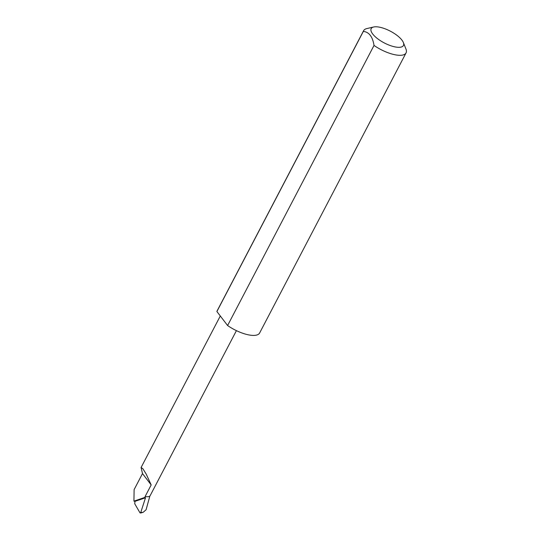 <?xml version="1.0" encoding="UTF-8"?>
<svg xmlns="http://www.w3.org/2000/svg" width="540" height="540" viewBox="0 0 540 540"><rect width="100%" height="100%" fill="white"/><g stroke="black" fill="none" stroke-linecap="round" stroke-linejoin="round"><path stroke-width="0.81" d="M144.889 497.408L133.94 501.134L134.109 489.625L142.499 473.58L141.082 467.505L142.857 468.7L146.259 474.188L151.173 484.933L145.145 496.463L144.889 497.408L145.51 497.759L134.966 501.35L134.75 503.786L140.002 512.845L140.738 512.521L140.002 512.845M379.816 27.243A18.205 6.615 27.6 0 0 373.646 27A18.205 6.615 27.6 0 0 375.057 36.565A18.205 6.615 27.6 0 0 394.808 46.859A18.205 6.615 27.6 0 0 403.367 42.539A18.205 6.615 27.6 0 0 379.816 27.243M403.367 42.539L405.952 49.012A23.956 8.701 -152.4 0 1 406.06 52.9A23.956 8.701 -152.4 0 1 394.693 54.702A23.956 8.701 -152.4 0 1 374.024 45.428C372.607 36.659 369.043 31.988 363.326 31.421A23.956 8.701 -152.4 0 1 363.602 30.699A23.956 8.701 -152.4 0 1 366.849 28.573L373.646 27M363.326 31.421L216.891 311.526A23.956 8.701 -152.4 0 1 217.168 310.804L363.602 30.699M406.06 52.9L259.625 333.005A23.956 8.701 -152.4 0 1 248.258 334.807A23.956 8.701 -152.4 0 1 227.597 325.526L374.024 45.428M149.87 496.037L146.09 509.74L143.174 512.312L140.738 512.521L145.51 497.759M133.94 501.134L134.966 501.35M142.499 473.58L151.173 484.933M216.891 311.526L227.597 325.526M145.145 496.463A10.543 3.827 27.6 0 0 150.147 495.673L236.419 330.642M141.082 467.505L220.3 315.981M140.292 513L142.074 512.703"/></g></svg>
